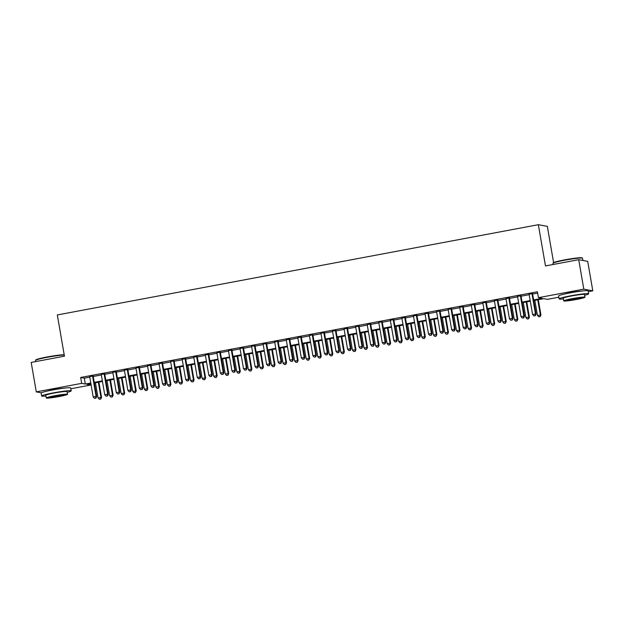 <?xml version="1.0" encoding="UTF-8"?>
<svg xmlns="http://www.w3.org/2000/svg" width="624" height="624" viewBox="0 0 624 624"><rect width="100%" height="100%" fill="white"/><g stroke="black" fill="none" stroke-linecap="round" stroke-linejoin="round"><path stroke-width="0.94" d="M47.588 390.998A9.352 0.686 -9.8 0 1 53.921 389.548A9.352 0.686 -9.8 0 1 63.937 388.175M565.04 293.92A9.352 0.686 -9.8 0 1 571.373 292.461A9.352 0.686 -9.8 0 1 581.396 291.088M553.597 262.595L547.342 226.372L538.348 224.695L57.322 314.948L64.444 356.187L31.2 362.427L36.286 391.88L81.674 383.362L85.316 384.049L90.784 383.019M538.348 224.695L545.477 265.933L578.721 259.693L587.714 261.378L592.8 290.839L588.284 291.681M558.823 297.211L547.412 299.348L543.769 298.67L533.754 300.55M90.441 383.721L90.667 385.047L70.832 388.768M93.148 376.022L89.684 376.67M104.707 373.846L101.244 374.501M116.267 371.678L112.811 372.325M127.834 369.509L124.371 370.157M139.394 367.341L135.938 367.988M150.961 365.173L147.498 365.82M162.521 363.004L159.065 363.652M174.088 360.836L170.625 361.483M185.648 358.66L182.192 359.315M197.215 356.491L193.752 357.139M208.775 354.323L205.319 354.97M220.342 352.154L216.879 352.802M231.902 349.986L228.439 350.633M243.469 347.818L240.006 348.465M255.029 345.649L251.566 346.297M266.596 343.473L263.133 344.128M278.156 341.305L274.693 341.952M289.715 339.136L286.26 339.784M301.283 336.968L297.82 337.615M312.842 334.799L309.387 335.447M324.41 332.631L320.947 333.278M335.969 330.463L332.514 331.11M347.537 328.286L344.074 328.942M359.096 326.118L355.641 326.765M370.664 323.95L367.201 324.597M382.223 321.781L378.768 322.429M393.791 319.613L390.328 320.26M405.35 317.444L401.895 318.092M416.918 315.268L413.455 315.923M428.477 313.1L425.014 313.755M440.045 310.931L436.582 311.579M451.604 308.763L448.141 309.41M463.164 306.595L459.709 307.242M474.731 304.426L471.268 305.074M486.291 302.258L482.836 302.905M497.858 300.082L494.395 300.737M509.418 297.913L505.963 298.568M520.985 295.745L517.522 296.392M533.645 299.933L542.069 298.35L538.426 297.671L537.404 291.775L80.66 377.473L84.302 378.16L89.762 377.13M93.226 376.483L101.33 374.962M104.785 374.314L112.889 372.793M116.353 372.146L124.457 370.625M127.912 369.97L136.016 368.456M139.48 367.801L147.576 366.28M151.039 365.633L159.143 364.112M162.607 363.464L170.703 361.943M174.166 361.296L182.27 359.775M185.726 359.128L193.83 357.607M197.293 356.959L205.397 355.438M208.853 354.783L216.957 353.27M220.42 352.615L228.524 351.094M231.98 350.446L240.084 348.925M243.547 348.278L251.651 346.757M255.107 346.109L263.211 344.588M266.674 343.941L274.778 342.42M278.234 341.773L286.338 340.252M289.801 339.596L297.905 338.083M301.361 337.428L309.465 335.907M312.928 335.26L321.025 333.739M324.488 333.091L332.592 331.57M336.055 330.923L344.152 329.402M347.615 328.754L355.719 327.233M359.182 326.586L367.279 325.065M370.742 324.41L378.846 322.897M382.301 322.241L390.406 320.72M393.869 320.073L401.973 318.552M405.428 317.905L413.533 316.384M416.996 315.736L425.1 314.215M428.555 313.568L436.66 312.047M440.123 311.399L448.227 309.878M451.682 309.223L459.787 307.71M463.25 307.055L471.354 305.534M474.809 304.886L482.914 303.365M486.377 302.718L494.473 301.197M497.936 300.55L506.041 299.029M509.504 298.381L517.6 296.86M521.063 296.213L529.168 294.692M532.631 294.037L537.631 293.101M532.545 293.576L529.09 294.224M578.721 259.693L583.807 289.154L592.8 290.839M41.324 392.824L36.286 391.88M80.66 377.473L81.674 383.362M538.426 297.671L583.807 289.154M94.24 382.372L102.344 380.851M105.807 380.203L113.911 378.682M117.367 378.035L125.471 376.514M128.934 375.866L137.03 374.345M140.494 373.698L148.598 372.177M152.061 371.53L160.157 370.009M163.621 369.353L171.725 367.832M175.18 367.185L183.284 365.664M186.748 365.017L194.852 363.496M198.307 362.848L206.411 361.327M209.875 360.68L217.979 359.159M221.434 358.511L229.538 356.99M233.002 356.335L241.106 354.822M244.561 354.167L252.665 352.646M256.129 351.998L264.233 350.477M267.688 349.83L275.792 348.309M279.256 347.662L287.36 346.141M290.815 345.493L298.919 343.972M302.383 343.325L310.479 341.804M313.942 341.149L322.046 339.635M325.51 338.98L333.606 337.459M337.069 336.812L345.173 335.291M348.637 334.643L356.733 333.122M360.196 332.475L368.3 330.954M371.756 330.307L379.86 328.786M383.323 328.138L391.427 326.617M394.883 325.962L402.987 324.449M406.45 323.794L414.554 322.273M418.01 321.625L426.114 320.104M429.577 319.457L437.681 317.936M441.137 317.288L449.241 315.767M452.704 315.12L460.808 313.599M464.264 312.952L472.368 311.431M475.831 310.775L483.928 309.262M487.391 308.607L495.495 307.086M498.958 306.439L507.055 304.918M510.518 304.27L518.622 302.749M522.085 302.102L530.182 300.581M90.886 383.643L87.017 384.368L90.667 385.047M530.291 301.197L522.187 302.718M518.731 303.365L510.627 304.886M507.164 305.534L499.06 307.055M495.604 307.71L487.5 309.223M484.037 309.878L475.933 311.399M472.477 312.047L464.373 313.568M460.91 314.215L452.806 315.736M449.35 316.384L441.246 317.905M437.783 318.552L429.679 320.073M426.223 320.72L418.119 322.241M414.656 322.897L406.559 324.41M403.096 325.065L394.992 326.586M391.529 327.233L383.432 328.754M379.969 329.402L371.865 330.923M368.402 331.57L360.305 333.091M356.842 333.739L348.738 335.26M345.283 335.907L337.178 337.428M333.715 338.083L325.611 339.596M322.156 340.252L314.051 341.773M310.588 342.42L302.484 343.941M299.029 344.588L290.924 346.109M287.461 346.757L279.357 348.278M275.902 348.925L267.797 350.446M264.334 351.094L256.23 352.615M252.775 353.27L244.67 354.783M241.207 355.438L233.111 356.959M229.648 357.607L221.543 359.128M218.08 359.775L209.984 361.296M206.521 361.943L198.416 363.464M194.953 364.112L186.857 365.633M183.394 366.28L175.289 367.801M171.834 368.456L163.73 369.97M160.267 370.625L152.162 372.146M148.707 372.793L140.603 374.314M137.14 374.962L129.035 376.483M125.58 377.13L117.476 378.651M114.013 379.298L105.908 380.819M102.453 381.467L94.349 382.988M84.302 378.16L85.316 384.049M531.937 293.459L535.478 313.966L532.592 314.512L529.051 294.005M532.506 293.358L536.086 314.083L535.478 313.966L535.064 315.697L533.902 315.908L535.064 315.697M535.306 315.736L536.086 314.083M532.592 314.512L533.902 315.908M534.846 300.347L537.451 315.416L540.946 314.987L538.309 299.692M539.924 316.602L538.762 316.82L540.166 316.649L540.345 314.878L537.74 299.801M538.762 316.82L537.451 315.416M540.946 314.987L540.166 316.649M552.997 263.227L553.285 262.813A14.625 1.069 -9.8 0 1 564.712 259.857A14.625 1.069 -9.8 0 1 582.036 257.852L582.449 258.141A14.984 1.1 170.2 0 0 564.697 260.2A14.984 1.1 170.2 0 0 552.997 263.227A14.984 1.1 170.2 0 0 552.965 263.312L553.168 264.49M582.894 260.473L582.504 258.211A14.984 1.1 170.2 0 0 582.449 258.141M584.649 295.261A14.984 1.1 170.2 0 0 588.65 293.803A14.984 1.1 170.2 0 0 570.843 295.784A14.984 1.1 170.2 0 0 559.112 298.904A14.984 1.1 170.2 0 0 563.378 298.935M588.65 293.803L588.143 290.854A14.984 1.1 170.2 0 0 570.336 292.835A14.984 1.1 170.2 0 0 558.605 295.955L559.112 298.904M563.714 300.901L563.246 298.186A10.787 0.788 -9.8 0 1 571.693 295.94A10.787 0.788 -9.8 0 1 584.516 294.512L584.984 297.227A10.787 0.788 170.2 0 0 572.161 298.654A10.787 0.788 170.2 0 0 563.714 300.901A10.787 0.788 170.2 0 0 576.537 299.465A10.787 0.788 170.2 0 0 584.984 297.227M572.941 298.795A6.958 0.507 170.2 0 0 567.497 300.245A6.958 0.507 170.2 0 0 575.757 299.325A6.958 0.507 170.2 0 0 581.201 297.874A6.958 0.507 170.2 0 0 572.941 298.795M64.256 355.087A14.984 1.1 170.2 0 0 47.245 357.287A14.984 1.1 170.2 0 0 35.537 360.313L35.833 359.9A14.625 1.069 -9.8 0 1 47.252 356.944A14.625 1.069 -9.8 0 1 64.21 354.83M67.189 392.348A14.984 1.1 170.2 0 0 71.198 390.889A14.984 1.1 170.2 0 0 53.391 392.87A14.984 1.1 170.2 0 0 41.66 395.99A14.984 1.1 170.2 0 0 45.926 396.022M71.198 390.889L70.684 387.941A14.984 1.1 170.2 0 0 52.884 389.922A14.984 1.1 170.2 0 0 41.153 393.042L41.66 395.99M46.262 397.979L45.794 395.273A10.787 0.788 -9.8 0 1 54.241 393.026A10.787 0.788 -9.8 0 1 67.064 391.599L67.532 394.313A10.787 0.788 170.2 0 0 54.709 395.741A10.787 0.788 170.2 0 0 46.262 397.979A10.787 0.788 170.2 0 0 59.085 396.552A10.787 0.788 170.2 0 0 67.532 394.313M55.489 395.881A6.958 0.507 170.2 0 0 50.045 397.332A6.958 0.507 170.2 0 0 58.305 396.412A6.958 0.507 170.2 0 0 63.749 394.961A6.958 0.507 170.2 0 0 55.489 395.881M35.537 360.313A14.984 1.1 170.2 0 0 35.513 360.399L35.716 361.577M520.377 295.636L523.918 316.134L521.024 316.68L517.483 296.174M520.946 295.526L524.527 316.251L523.918 316.134L523.497 317.866L522.343 318.084L523.497 317.866M523.739 317.912L524.527 316.251M521.024 316.68L522.343 318.084M508.81 297.804L512.351 318.302L509.465 318.848L505.924 298.342M509.379 297.695L512.959 318.419L512.351 318.302L511.937 320.034L510.775 320.252L511.937 320.034M512.179 320.081L512.959 318.419M509.465 318.848L510.775 320.252M497.25 299.972L500.791 320.471L497.897 321.017L494.356 300.511M497.819 299.863L501.4 320.588L500.791 320.471L500.37 322.202L499.216 322.421L500.37 322.202M500.612 322.249L501.4 320.588M497.897 321.017L499.216 322.421M485.69 302.141L489.232 322.647L486.338 323.185L482.797 302.687M486.26 302.032L489.832 322.756L489.232 322.647L488.81 324.371L487.648 324.589L488.81 324.371M489.052 324.418L489.832 322.756M486.338 323.185L487.648 324.589M523.286 302.515L525.884 317.585L529.386 317.156L526.742 301.86M528.356 318.77L527.202 318.989L528.598 318.817L528.778 317.047L526.172 301.969M527.202 318.989L525.884 317.585M529.386 317.156L528.598 318.817M511.719 304.684L514.324 319.753L517.826 319.324L515.182 304.036M516.797 320.939L515.635 321.157L517.039 320.986L517.218 319.215L514.613 304.138M515.635 321.157L514.324 319.753M517.826 319.324L517.039 320.986M500.159 306.852L502.765 321.929L506.259 321.5L503.615 306.205M505.229 323.115L504.075 323.326L505.471 323.154L505.651 321.383L503.045 306.306M504.075 323.326L502.765 321.929M506.259 321.5L505.471 323.154M488.592 309.02L491.197 324.098L494.699 323.669L492.055 308.373M493.67 325.283L492.515 325.502L493.912 325.33L494.091 323.552L491.486 308.482M492.515 325.502L491.197 324.098M494.699 323.669L493.912 325.33M474.123 304.309L477.664 324.815L474.77 325.354L471.229 304.855M474.692 304.208L478.273 324.925L477.664 324.815L477.243 326.539L476.089 326.758L477.243 326.539M477.485 326.586L478.273 324.925M474.77 325.354L476.089 326.758M477.032 311.189L479.638 326.266L483.132 325.837L480.488 310.541M482.102 327.452L480.948 327.67L482.344 327.499L482.524 325.72L479.918 310.651M480.948 327.67L479.638 326.266M483.132 325.837L482.344 327.499M462.563 306.478L466.105 326.984L463.211 327.522L459.67 307.024M463.133 306.376L466.705 327.093L466.105 326.984L465.683 328.715L464.521 328.926L465.683 328.715M465.925 328.754L466.705 327.093M463.211 327.522L464.521 328.926M465.465 313.357L468.07 328.435L471.572 328.006L468.928 312.71M470.543 329.62L469.388 329.839L470.785 329.667L470.964 327.889L468.359 312.819M469.388 329.839L468.07 328.435M471.572 328.006L470.785 329.667M450.996 308.654L454.537 329.152L451.651 329.698L448.102 309.192M451.565 308.545L455.146 329.269L454.537 329.152L454.116 330.884L452.962 331.094L454.116 330.884M454.358 330.931L455.146 329.269M451.651 329.698L452.962 331.094M453.905 315.533L456.511 330.603L460.005 330.174L457.361 314.878M458.975 331.789L457.821 332.007L459.225 331.835L459.397 330.065L456.791 314.987M457.821 332.007L456.511 330.603M460.005 330.174L459.225 331.835M439.436 310.822L442.978 331.321L440.084 331.867L436.543 311.36M440.006 310.713L443.586 331.438L442.978 331.321L442.556 333.052L441.402 333.271L442.556 333.052M442.798 333.099L443.586 331.438M440.084 331.867L441.402 333.271M442.338 317.702L444.943 332.771L448.445 332.342L445.801 317.047M447.416 333.957L446.261 334.175L447.658 334.004L447.837 332.233L445.232 317.156M446.261 334.175L444.943 332.771M448.445 332.342L447.658 334.004M427.869 312.991L431.41 333.489L428.524 334.035L424.983 313.529M428.438 312.881L432.019 333.606L431.41 333.489L430.989 335.221L429.835 335.439L430.989 335.221M431.231 335.267L432.019 333.606M428.524 334.035L429.835 335.439M430.778 319.87L433.384 334.94L436.878 334.511L434.242 319.223M435.848 336.125L434.694 336.344L436.098 336.172L436.27 334.402L433.672 319.324M434.694 336.344L433.384 334.94M436.878 334.511L436.098 336.172M416.309 315.159L419.851 335.657L416.957 336.203L413.416 315.697M416.879 315.05L420.459 335.774L419.851 335.657L419.429 337.389L418.275 337.607L419.429 337.389M419.671 337.436L420.459 335.774M416.957 336.203L418.275 337.607M419.211 322.039L421.816 337.116L425.318 336.687L422.674 321.391M424.289 338.302L423.134 338.512L424.531 338.341L424.71 336.57L422.105 321.493M423.134 338.512L421.816 337.116M425.318 336.687L424.531 338.341M404.742 317.327L408.283 337.834L405.397 338.372L401.856 317.873M405.311 317.218L408.892 337.943L408.283 337.834L407.862 339.557L406.708 339.776L407.862 339.557M408.112 339.604L408.892 337.943M405.397 338.372L406.708 339.776M407.651 324.207L410.257 339.284L413.751 338.855L411.115 323.56M412.729 340.47L411.567 340.688L412.971 340.517L413.143 338.738L410.545 323.669M411.567 340.688L410.257 339.284M413.751 338.855L412.971 340.517M393.182 319.496L396.724 340.002L393.83 340.54L390.289 320.042M393.752 319.394L397.332 340.111L396.724 340.002L396.302 341.726L395.148 341.944L396.302 341.726M396.544 341.773L397.332 340.111M393.83 340.54L395.148 341.944M396.092 326.375L398.689 341.453L402.191 341.024L399.547 325.728M401.162 342.638L400.007 342.857L401.404 342.685L401.583 340.907L398.978 325.837M400.007 342.857L398.689 341.453M402.191 341.024L401.404 342.685M384.524 328.544L387.13 343.621L390.624 343.192L387.988 327.896M389.602 344.807L388.44 345.025L389.844 344.854L390.016 343.075L387.418 328.006M388.44 345.025L387.13 343.621M390.624 343.192L389.844 344.854M372.965 330.72L375.562 345.79L379.064 345.361L376.42 330.065M378.035 346.975L376.88 347.194L378.277 347.022L378.456 345.251L375.851 330.174M376.88 347.194L375.562 345.79M379.064 345.361L378.277 347.022M381.615 321.664L385.156 342.17L382.27 342.709L378.729 322.21M382.184 321.563L385.765 342.28L385.156 342.17L384.735 343.902L383.581 344.113L384.735 343.902M384.985 343.941L385.765 342.28M382.27 342.709L383.581 344.113M370.055 323.84L373.597 344.339L370.703 344.885L367.162 324.379M370.625 323.731L374.205 344.456L373.597 344.339L373.175 346.07L372.021 346.289L373.175 346.07M373.417 346.117L374.205 344.456M370.703 344.885L372.021 346.289M358.488 326.009L362.029 346.507L359.143 347.053L355.602 326.547M359.057 325.9L362.638 346.624L362.029 346.507L361.616 348.239L360.454 348.457L361.616 348.239M361.858 348.286L362.638 346.624M359.143 347.053L360.454 348.457M361.397 332.888L364.003 347.958L367.497 347.529L364.861 332.233M366.475 349.144L365.313 349.362L366.717 349.19L366.896 347.42L364.291 332.342M365.313 349.362L364.003 347.958M367.497 347.529L366.717 349.19M346.928 328.177L350.47 348.676L347.576 349.222L344.035 328.715M347.498 328.068L351.078 348.793L350.47 348.676L350.048 350.407L348.894 350.626L350.048 350.407M350.29 350.454L351.078 348.793M347.576 349.222L348.894 350.626M349.838 335.057L352.435 350.126L355.937 349.697L353.293 334.409M354.908 351.312L353.753 351.53L355.15 351.359L355.329 349.588L352.724 334.511M353.753 351.53L352.435 350.126M355.937 349.697L355.15 351.359M335.361 330.346L338.902 350.852L336.016 351.39L332.475 330.884M335.93 330.236L339.511 350.961L338.902 350.852L338.489 352.576L337.327 352.794L338.489 352.576M338.731 352.622L339.511 350.961M336.016 351.39L337.327 352.794M338.27 337.225L340.876 352.303L344.37 351.874L341.734 336.578M343.348 353.488L342.186 353.699L343.59 353.527L343.769 351.757L341.164 336.679M342.186 353.699L340.876 352.303M344.37 351.874L343.59 353.527M323.801 332.514L327.343 353.02L324.449 353.558L320.908 333.06M324.371 332.405L327.951 353.129L327.343 353.02L326.921 354.744L325.767 354.962L326.921 354.744M327.163 354.791L327.951 353.129M324.449 353.558L325.767 354.962M326.711 339.394L329.316 354.471L332.81 354.042L330.166 338.746M331.781 355.657L330.626 355.875L332.023 355.703L332.202 353.925L329.597 338.855M330.626 355.875L329.316 354.471M332.81 354.042L332.023 355.703M312.234 334.682L315.783 355.189L312.889 355.727L309.348 335.228M312.811 334.581L316.384 355.298L315.783 355.189L315.362 356.912L314.2 357.131L315.362 356.912M315.604 356.959L316.384 355.298M312.889 355.727L314.2 357.131M315.143 341.562L317.749 356.639L321.251 356.21L318.607 340.915M320.221 357.825L319.067 358.043L320.463 357.872L320.642 356.093L318.037 341.024M319.067 358.043L317.749 356.639M321.251 356.21L320.463 357.872M300.674 336.851L304.216 357.357L301.322 357.895L297.781 337.397M301.244 336.749L304.824 357.474L304.216 357.357L303.794 359.089L302.64 359.299L303.794 359.089M304.036 359.128L304.824 357.474M301.322 357.895L302.64 359.299M303.584 343.73L306.189 358.808L309.683 358.379L307.039 343.083M308.654 359.993L307.499 360.212L308.896 360.04L309.075 358.262L306.47 343.192M307.499 360.212L306.189 358.808M309.683 358.379L308.896 360.04M289.115 339.027L292.656 359.525L289.762 360.071L286.221 339.565M289.684 338.918L293.257 359.642L292.656 359.525L292.235 361.257L291.073 361.475L292.235 361.257M292.477 361.304L293.257 359.642M289.762 360.071L291.073 361.475M292.016 345.907L294.622 360.976L298.124 360.547L295.48 345.251M297.094 362.162L295.94 362.38L297.336 362.209L297.515 360.438L294.91 345.361M295.94 362.38L294.622 360.976M298.124 360.547L297.336 362.209M277.547 341.195L281.089 361.694L278.203 362.24L274.654 341.734M278.117 341.086L281.697 361.811L281.089 361.694L280.667 363.425L279.513 363.644L280.667 363.425M280.909 363.472L281.697 361.811M278.203 362.24L279.513 363.644M280.457 348.075L283.062 363.145L286.556 362.716L283.912 347.42M285.527 364.33L284.372 364.549L285.776 364.377L285.948 362.606L283.343 347.529M284.372 364.549L283.062 363.145M286.556 362.716L285.776 364.377M265.988 343.364L269.529 363.862L266.635 364.408L263.094 343.902M266.557 343.255L270.137 363.979L269.529 363.862L269.108 365.594L267.953 365.812L269.108 365.594M269.35 365.641L270.137 363.979M266.635 364.408L267.953 365.812M254.42 345.532L257.962 366.038L255.076 366.577L251.534 346.07M254.99 345.423L258.57 366.148L257.962 366.038L257.54 367.762L256.386 367.981L257.54 367.762M257.782 367.809L258.57 366.148M255.076 366.577L256.386 367.981M242.861 347.701L246.402 368.207L243.508 368.745L239.967 348.247M243.43 347.591L247.01 368.316L246.402 368.207L245.981 369.931L244.826 370.149L245.981 369.931M246.223 369.977L247.01 368.316M243.508 368.745L244.826 370.149M268.889 350.243L271.495 365.313L274.997 364.884L272.353 349.596M273.967 366.506L272.813 366.717L274.209 366.545L274.388 364.775L271.783 349.697M272.813 366.717L271.495 365.313M274.997 364.884L274.209 366.545M257.33 352.412L259.935 367.489L263.429 367.06L260.793 351.764M262.4 368.675L261.245 368.885L262.649 368.714L262.821 366.943L260.224 351.866M261.245 368.885L259.935 367.489M263.429 367.06L262.649 368.714M245.762 354.58L248.368 369.658L251.87 369.229L249.226 353.933M250.84 370.843L249.686 371.062L251.082 370.89L251.261 369.112L248.656 354.042M249.686 371.062L248.368 369.658M251.87 369.229L251.082 370.89M231.293 349.869L234.835 370.375L231.949 370.913L228.407 350.415M231.863 349.768L235.443 370.484L234.835 370.375L234.413 372.099L233.259 372.317L234.413 372.099M234.663 372.146L235.443 370.484M231.949 370.913L233.259 372.317M234.203 356.749L236.808 371.826L240.302 371.397L237.666 356.101M239.273 373.012L238.118 373.23L239.522 373.058L239.694 371.28L237.097 356.21M238.118 373.23L236.808 371.826M240.302 371.397L239.522 373.058M219.734 352.037L223.275 372.544L220.381 373.082L216.84 352.583M220.303 351.936L223.883 372.661L223.275 372.544L222.854 374.275L221.699 374.486L222.854 374.275M223.096 374.314L223.883 372.661M220.381 373.082L221.699 374.486M222.635 358.917L225.241 373.994L228.743 373.565L226.099 358.27M227.713 375.18L226.559 375.398L227.955 375.227L228.134 373.448L225.529 358.379M226.559 375.398L225.241 373.994M228.743 373.565L227.955 375.227M208.166 354.214L211.708 374.712L208.822 375.258L205.28 354.752M208.736 354.104L212.316 374.829L211.708 374.712L211.286 376.444L210.132 376.662L211.286 376.444M211.536 376.49L212.316 374.829M208.822 375.258L210.132 376.662M211.076 361.093L213.681 376.163L217.175 375.734L214.539 360.438M216.154 377.348L214.991 377.567L216.395 377.395L216.567 375.625L213.97 360.547M214.991 377.567L213.681 376.163M217.175 375.734L216.395 377.395M196.607 356.382L200.148 376.88L197.254 377.426L193.713 356.92M197.176 356.273L200.756 376.997L200.148 376.88L199.727 378.612L198.572 378.83L199.727 378.612M199.969 378.659L200.756 376.997M197.254 377.426L198.572 378.83M199.516 363.262L202.114 378.331L205.616 377.902L202.972 362.606M204.586 379.517L203.432 379.735L204.828 379.564L205.007 377.793L202.402 362.716M203.432 379.735L202.114 378.331M205.616 377.902L204.828 379.564M185.039 358.55L188.581 379.049L185.695 379.595L182.153 359.089M185.609 358.441L189.189 379.166L188.581 379.049L188.159 380.78L187.005 380.999L188.159 380.78M188.409 380.827L189.189 379.166M185.695 379.595L187.005 380.999M173.48 360.719L177.021 381.225L174.127 381.763L170.586 361.265M174.049 360.61L177.629 381.334L177.021 381.225L176.6 382.949L175.445 383.167L176.6 382.949M176.842 382.996L177.629 381.334M174.127 381.763L175.445 383.167M161.912 362.887L165.454 383.393L162.568 383.932L159.026 363.433M162.482 362.778L166.062 383.503L165.454 383.393L165.04 385.117L163.878 385.336L165.04 385.117M165.282 385.164L166.062 383.503M162.568 383.932L163.878 385.336M187.949 365.43L190.554 380.5L194.048 380.071L191.412 364.783M193.027 381.693L191.864 381.904L193.268 381.732L193.448 379.961L190.843 364.884M191.864 381.904L190.554 380.5M194.048 380.071L193.268 381.732M176.389 367.598L178.987 382.676L182.489 382.247L179.845 366.951M181.459 383.861L180.305 384.072L181.701 383.9L181.88 382.13L179.275 367.052M180.305 384.072L178.987 382.676M182.489 382.247L181.701 383.9M164.822 369.767L167.427 384.844L170.921 384.415L168.285 369.119M169.9 386.03L168.737 386.248L170.141 386.077L170.321 384.298L167.716 369.229M168.737 386.248L167.427 384.844M170.921 384.415L170.141 386.077M150.353 365.056L153.894 385.562L151 386.1L147.459 365.602M150.922 364.954L154.502 385.671L153.894 385.562L153.473 387.286L152.318 387.504L153.473 387.286M153.715 387.332L154.502 385.671M151 386.1L152.318 387.504M153.262 371.935L155.867 387.013L159.362 386.584L156.718 371.288M158.332 388.198L157.178 388.417L158.574 388.245L158.753 386.467L156.148 371.397M157.178 388.417L155.867 387.013M159.362 386.584L158.574 388.245M138.785 367.224L142.334 387.73L139.441 388.276L135.899 367.77M139.355 367.123L142.935 387.847L142.334 387.73L141.913 389.462L140.751 389.672L141.913 389.462M142.155 389.501L142.935 387.847M139.441 388.276L140.751 389.672M141.695 374.104L144.3 389.181L147.802 388.752L145.158 373.456M146.773 390.367L145.618 390.585L147.014 390.413L147.194 388.635L144.589 373.565M145.618 390.585L144.3 389.181M147.802 388.752L147.014 390.413M127.226 369.4L130.767 389.899L127.873 390.445L124.332 369.938M127.795 369.291L131.375 390.016L130.767 389.899L130.346 391.63L129.191 391.849L130.346 391.63M130.588 391.677L131.375 390.016M127.873 390.445L129.191 391.849M130.135 376.28L132.74 391.349L136.235 390.92L133.591 375.625M135.205 392.535L134.051 392.753L135.447 392.582L135.626 390.811L133.021 375.734M134.051 392.753L132.74 391.349M136.235 390.92L135.447 392.582M115.666 371.569L119.207 392.067L116.314 392.613L112.772 372.107M116.236 371.459L119.808 392.184L119.207 392.067L118.786 393.799L117.624 394.017L118.786 393.799M119.028 393.845L119.808 392.184M116.314 392.613L117.624 394.017M118.568 378.448L121.173 393.518L124.675 393.089L122.031 377.793M123.646 394.703L122.491 394.922L123.887 394.75L124.067 392.98L121.462 377.902M122.491 394.922L121.173 393.518M124.675 393.089L123.887 394.75M104.099 373.737L107.64 394.235L104.746 394.781L101.205 374.275M104.668 373.628L108.248 394.352L107.64 394.235L107.219 395.967L106.064 396.185L107.219 395.967M107.461 396.014L108.248 394.352M104.746 394.781L106.064 396.185M107.008 380.617L109.613 395.686L113.108 395.257L110.464 379.969M112.078 396.88L110.924 397.09L112.328 396.919L112.499 395.148L109.894 380.071M110.924 397.09L109.613 395.686M113.108 395.257L112.328 396.919M92.539 375.905L96.08 396.412L93.187 396.95L89.645 376.451M93.109 375.796L96.689 396.521L96.08 396.412L95.659 398.135L94.497 398.354L95.659 398.135M95.901 398.182L96.689 396.521M93.187 396.95L94.497 398.354M95.441 382.785L98.046 397.862L101.548 397.433L98.904 382.138M100.519 399.048L99.364 399.259L100.76 399.087L100.94 397.316L98.335 382.239M99.364 399.259L98.046 397.862M101.548 397.433L100.76 399.087"/></g></svg>
